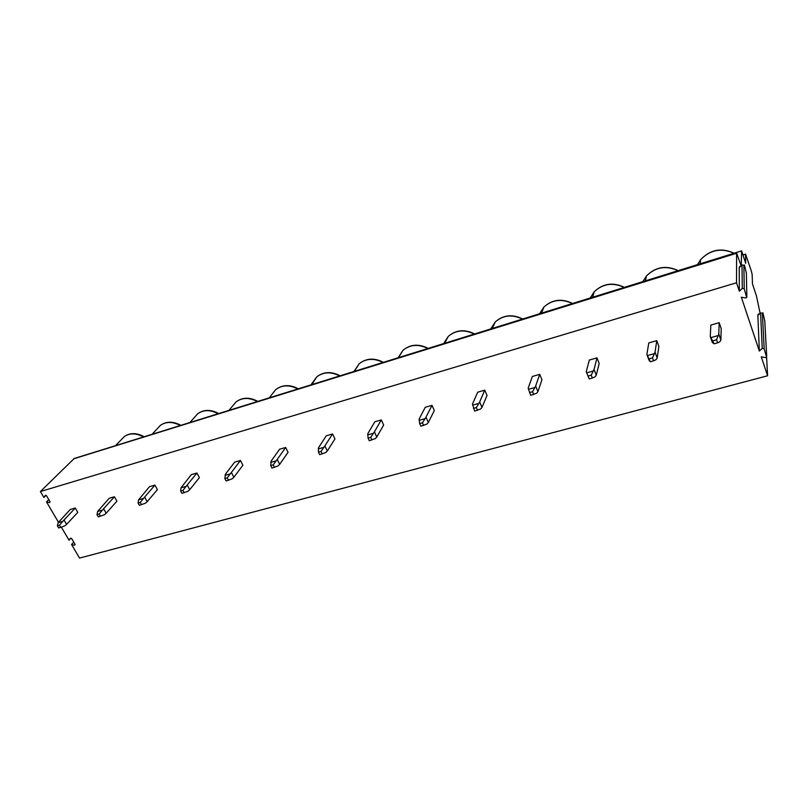 <?xml version="1.0" encoding="UTF-8"?>
<svg xmlns="http://www.w3.org/2000/svg" width="808" height="808" viewBox="0 0 808 808"><rect width="100%" height="100%" fill="white"/><g stroke="black" fill="none" stroke-linecap="round" stroke-linejoin="round"><path stroke-width="1.21" d="M766.59 357.096L767.6 375.771L79.537 558.075L71.569 544.531L73.74 542.117M99.657 450.601L741.603 250.904L745.703 263.347L745.562 254.116L751.238 270.771L752.147 274.468L752.46 283.871L756.47 296.051L760.136 313.373M58.439 522.2L46.49 501.899L49.419 502.606L50.025 501.718L46.551 495.799L45.329 495.365L43.885 497.455L40.4 491.537L74.225 458.49L736.603 253.045L741.118 265.792M43.885 497.455L46.016 495.334M46.49 501.899L48.783 499.596M71.569 544.531L74.467 545.259L75.083 544.4L71.71 538.653L70.478 538.239L69.033 540.219L61.368 527.18M69.033 540.219L70.932 538.128M40.4 491.537L736.522 282.77L736.603 253.045M767.6 375.771L761.267 356.823L765.317 357.601L766.57 357.136L764.176 348.753L762.247 348.379L759.338 351.066L741.34 297.203L745.461 297.96L746.673 297.516L744.229 288.739L742.269 288.385L739.35 291.234L736.522 282.77M720.877 340.097L719.908 341.703L717.595 342.844L716.545 339.815L718.797 334.068L720.877 340.097L721.221 328.604L719.181 322.685L710.838 325.089L710.262 336.492L714.161 343.804L712.353 342.501L710.262 336.492M657.197 358.035L656.106 359.641L653.571 360.833L652.49 357.883L655.035 352.167L657.197 358.035L658.874 346.41L656.763 340.653L648.774 342.946L646.885 354.48L650.299 361.752L649.046 360.328L646.885 354.48M596.264 375.195L595.082 376.801L592.345 378.033L591.224 375.175L594.052 369.488L596.264 375.195L599.172 363.469L597.001 357.853L589.345 360.055L586.234 371.7L589.204 378.922L586.234 371.7M537.916 391.627L541.936 379.81L539.714 374.346L532.371 376.457L528.159 388.194L530.705 395.354L536.633 393.233L537.916 391.627L535.643 386.072L539.714 374.346M481.992 407.373L487.032 395.486L484.76 390.163L477.72 392.183L472.488 404L474.649 411.11L480.619 408.979L481.992 407.373L479.659 401.96L484.76 390.163M428.331 422.483L434.32 410.545L432.007 405.343L425.24 407.293L419.079 419.16L419.685 423.574L420.887 426.22L426.887 424.089L428.331 422.483L425.968 417.211L432.007 405.343M376.811 436.997L383.659 425.008L381.305 419.938L374.801 421.806L367.791 433.724L368.054 438.138L369.266 440.724L375.296 438.593L376.811 436.997L374.407 431.846L381.305 419.938M327.301 450.945L334.946 438.926L332.563 433.967L326.301 435.775L318.504 447.723L318.443 452.137L319.675 454.651L325.725 452.531L327.301 450.945L324.856 445.915L332.563 433.967M279.689 464.348L288.062 452.308L285.648 447.47L279.619 449.208L271.104 461.176L270.741 465.59L271.993 468.054L278.053 465.933L279.689 464.348L277.215 459.439L285.648 447.47M233.866 477.255L242.905 465.206L240.461 460.479L234.663 462.146L225.472 474.134L224.846 478.548L226.109 480.952L232.179 478.831L233.866 477.255L231.371 472.458L240.461 460.479M189.728 489.688L199.384 477.639L196.92 473.013L191.324 474.619L181.012 487.82L180.649 491.011L181.921 493.365L187.991 491.254L189.728 489.688L187.214 485.002L196.92 473.013M147.197 501.667L157.419 489.618L154.934 485.103L149.531 486.648L138.572 499.849L138.067 503.031L139.35 505.323L145.42 503.222L147.197 501.667L144.652 497.082L154.934 485.103M106.171 513.221L116.907 501.192L114.413 496.758L109.201 498.263L97.647 511.454L97 514.615L98.283 516.867L104.353 514.777L106.171 513.221L103.616 508.737L114.413 496.758M66.579 524.372L77.8 512.363L75.285 508.02L70.256 509.474L58.156 522.655L57.378 525.796L58.671 527.998L64.731 525.917L66.579 524.372L64.014 519.978L75.285 508.02M739.461 267.428L739.562 266.509L740.764 266.145M739.35 291.234L739.229 267.67L742.007 264.913L743.875 265.256L744.33 266.65L744.481 265.014L746.37 273.326M741.259 265.65L741.603 250.904M758.055 315.342L758.106 314.171L759.803 313.686M759.338 351.066L757.874 315.514L760.58 312.949L762.388 313.282L762.823 314.615L762.883 312.797L762.227 312.989M743.855 265.206L744.481 265.014M764.772 320.877L762.883 312.797M718.797 334.068L719.181 322.685M717.817 335.653L711.121 337.552M716.545 339.815L713.111 340.784M717.595 342.844L714.161 343.804M655.035 352.167L656.763 340.653M653.945 353.763L647.541 355.571M652.49 357.883L649.208 358.813M653.571 360.833L650.299 361.752M594.052 369.488L597.001 357.853M592.85 371.084L586.719 372.821M591.224 375.175L588.083 376.053M592.345 378.033L589.204 378.922M535.643 386.072L532.573 391.718L533.714 394.506M534.351 387.658L528.482 389.325M532.573 391.718L529.563 392.567M479.659 401.96L476.366 407.575L477.538 410.292M478.286 403.556L472.66 405.151M476.366 407.575L473.478 408.394M425.968 417.211L422.463 422.786L423.655 425.442M424.513 418.796L419.11 420.332M422.463 422.786L419.685 423.574M374.407 431.846L370.71 437.391L371.933 439.976M372.882 433.431L367.691 434.906M370.71 437.391L368.054 438.138M324.856 445.915L320.998 451.419L322.23 453.934M323.271 447.501L318.281 448.915M320.998 451.419L318.443 452.137M277.215 459.439L273.205 464.903L274.447 467.367M275.568 461.014L270.771 462.378M273.205 464.903L270.741 465.59M231.371 472.458L227.21 477.881L228.472 480.285M229.674 474.033L225.048 475.336M227.21 477.881L224.846 478.548M187.214 485.002L182.931 490.375L184.204 492.729M185.466 486.557L181.012 487.82M182.931 490.375L180.649 491.011M144.652 497.082L140.259 502.414L141.541 504.707M142.864 498.637L138.572 499.849M140.259 502.414L138.067 503.031M103.616 508.737L99.111 514.019L100.404 516.272M101.788 510.282L97.647 511.454M99.111 514.019L97 514.615M64.014 519.978L59.418 525.22L60.711 527.422M62.145 521.524L58.156 522.655M59.418 525.22L57.378 525.796M49.419 502.606L50.106 501.909M73.669 458.823L736.543 253.278M746.845 296.617L746.36 272.791M744.229 288.739L743.875 265.256M742.269 288.385L742.007 264.913M143.036 436.674C135.855 433.017 129.613 432.987 124.311 436.583L121.917 439.047M742.976 255.076L745.521 254.288M734.038 253.247C721.201 247.622 710.02 249.803 700.496 259.822L697.526 264.58M678.013 270.64C666.004 265.236 655.46 267.044 646.38 276.043L642.895 281.538M624.119 287.365C612.817 282.184 602.849 283.659 594.203 291.799L590.315 297.859M572.236 303.465C561.55 298.485 552.096 299.697 543.865 307.101L539.673 313.575M522.251 318.978C512.11 314.181 503.111 315.16 495.264 321.938L490.86 328.725M474.054 333.936C464.398 329.3 455.823 330.098 448.339 336.32L443.774 343.339M427.563 348.369C418.332 343.885 410.141 344.521 403 350.268L398.344 357.439M382.689 362.297C373.831 357.964 365.994 358.449 359.176 363.772L354.459 371.054M339.34 375.75C330.836 371.549 323.311 371.922 316.786 376.871L312.07 384.214M297.445 388.749C289.254 384.669 282.032 384.941 275.781 389.557L272.114 394.193M256.934 401.324C249.026 397.364 242.077 397.536 236.088 401.869L232.795 405.778M217.736 413.484C210.09 409.636 203.394 409.737 197.647 413.797L194.688 417.13M179.79 425.271C172.387 421.513 165.923 421.544 160.408 425.361L157.742 428.22M766.701 356.328L764.752 320.453M764.176 348.753L762.388 313.282M762.247 348.379L760.58 312.949M74.467 545.259L75.134 544.511M116.089 445.036L124.311 436.583C129.926 432.704 136.38 432.664 143.673 436.482M700.183 263.761L700.496 259.822C710.05 249.601 721.251 247.399 734.108 253.227M745.562 254.116L742.926 254.934M645.481 280.74L646.38 276.043C655.52 266.832 666.095 265.014 678.124 270.599M592.628 297.142L594.203 291.799C602.93 283.446 612.949 281.952 624.281 287.315M541.592 312.979L543.865 307.101C552.197 299.475 561.722 298.243 572.438 303.404M492.294 328.28L495.264 321.938C503.243 314.938 512.312 313.928 522.493 318.908M444.673 343.057L448.339 336.32C455.975 329.866 464.64 329.038 474.346 333.845M398.657 357.338L403 350.268C410.312 344.279 418.615 343.612 427.897 348.268M354.177 371.145L359.176 363.772C366.186 358.207 374.154 357.671 383.073 362.176M311.171 384.487L316.786 376.871C323.523 371.67 331.189 371.246 339.764 375.619M269.579 397.395L275.781 389.557C282.265 384.689 289.638 384.366 297.92 388.608M229.331 409.888L236.088 401.869C242.329 397.273 249.45 397.041 257.449 401.162M190.375 421.978L197.647 413.797C203.667 409.464 210.555 409.303 218.291 413.322M152.641 433.694L160.408 425.361C166.226 421.271 172.882 421.17 180.386 425.079"/></g></svg>
